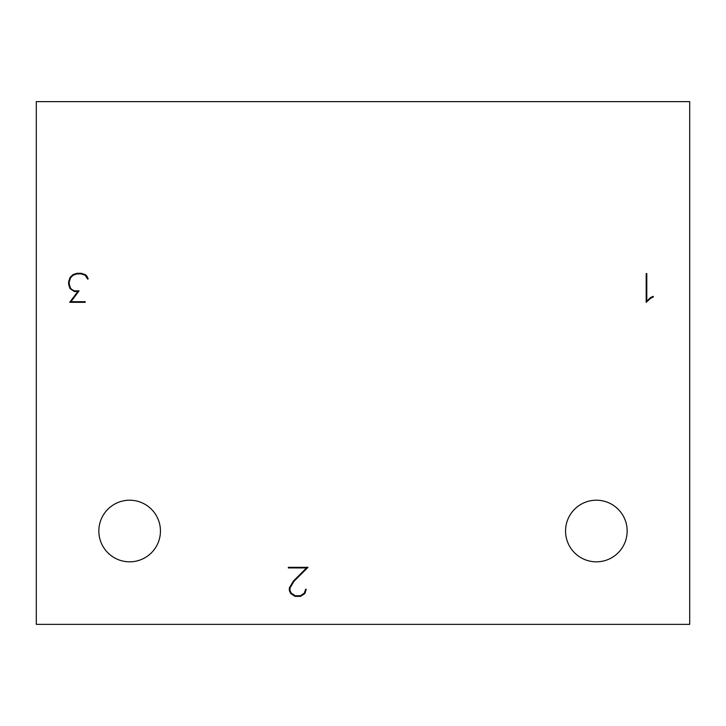 <?xml version="1.0" encoding="UTF-8"?>
<svg xmlns="http://www.w3.org/2000/svg" width="726" height="726" viewBox="0 0 726 726"><rect width="100%" height="100%" fill="white"/><g stroke="black" fill="none" stroke-linecap="round" stroke-linejoin="round"><path stroke-width="1.09" d="M689.7 624.36L689.7 101.64L36.3 101.64L36.3 624.36L689.7 624.36M293.966 581.326L289.992 588.015L289.992 590.556L291.308 593.151L295.173 595.747L300.428 595.747L304.321 593.151L305.637 589.267L306.227 589.267L304.866 593.541L300.591 596.355L295.019 596.355L290.763 593.541L289.356 590.692L289.356 587.833L293.495 580.936L306.572 567.913L288.331 567.913L288.331 567.324L308.024 567.324L293.966 581.326M85.078 275.172L81.121 273.884L77.138 273.884L73.181 275.172L70.585 277.795L69.269 281.752L69.269 284.365L70.585 288.322L71.883 289.547L74.451 290.863L79.07 290.863L70.957 301.717L85.214 301.717L85.214 302.325L69.705 302.325L77.818 291.507L74.315 291.507L70.041 288.612L68.652 284.456L68.652 281.634L70.041 277.477L72.89 274.655L77.047 273.294L81.185 273.294L85.369 274.655L86.848 276.089L88.209 278.838L87.664 279.129L85.078 275.172M653.418 296.87L650.741 298.232L646.185 302.325L646.185 273.566L646.802 273.566L646.802 301.281L650.351 297.687L653.101 296.344L653.418 296.87M160.446 531.015A30.801 30.801 0 0 1 114.245 557.695A30.801 30.801 0 0 1 114.245 504.343A30.801 30.801 0 0 1 160.446 531.015M627.164 531.015A30.801 30.801 0 0 1 580.954 557.695A30.801 30.801 0 0 1 580.954 504.343A30.801 30.801 0 0 1 627.164 531.015"/></g></svg>
